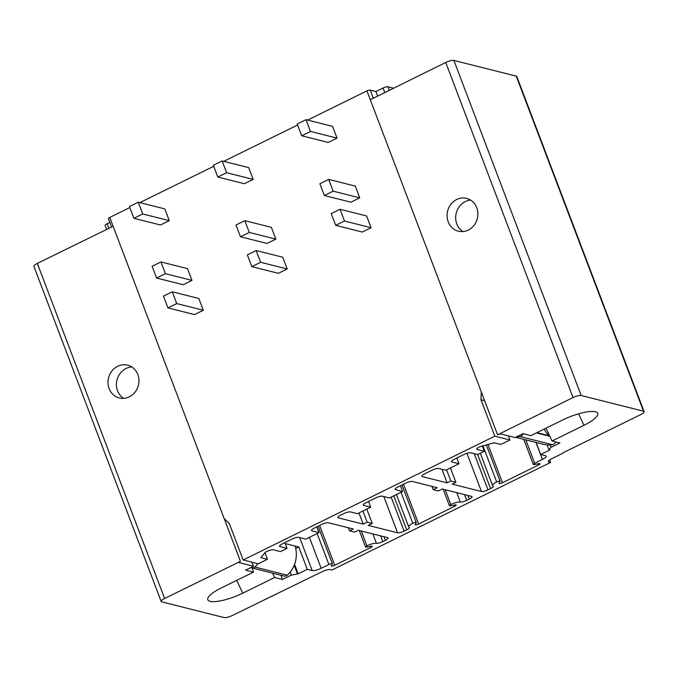 <?xml version="1.0" encoding="UTF-8"?>
<svg xmlns="http://www.w3.org/2000/svg" width="678" height="678" viewBox="0 0 678 678"><rect width="100%" height="100%" fill="white"/><g stroke="black" fill="none" stroke-linecap="round" stroke-linejoin="round"><path stroke-width="1.02" d="M359.289 530.51L365.552 546.993A2.602 0.67 159.2 0 1 366.925 545.798A7.805 2.009 159.2 0 1 376.443 543.298A5.204 1.339 159.2 0 0 382.782 541.637L385.384 540.358A5.204 1.339 159.2 0 0 388.13 537.968A5.204 1.339 159.2 0 0 387.663 537.654L358.357 530.272L354.619 532.111L349.568 530.84L348.399 527.764M349.568 530.84L353.314 529.001L328.474 522.746A5.204 1.339 159.2 0 0 321.94 524.374L314.236 528.17A5.204 1.339 159.2 0 0 311.499 530.552A5.204 1.339 159.2 0 0 311.956 530.874L318.974 532.637L305.761 539.137L298.752 537.366A5.204 1.339 159.2 0 0 292.218 539.002L282.311 543.875A5.204 1.339 159.2 0 0 279.573 546.256A5.204 1.339 159.2 0 0 280.031 546.578L287.048 548.341L280.446 551.595L273.429 549.824A5.204 1.339 159.2 0 0 266.903 551.46L265.361 552.214L260.801 557.621L267.446 559.291L264.945 552.706M272.581 573.147L274.624 577.478L282.489 579.461L291.277 575.122L298.159 573.825L307.295 569.325L298.812 546.985L295.718 548.51M285.243 543.587L298.812 546.985M307.295 569.325L312.185 570.562A7.161 1.839 159.2 0 0 321.16 568.317L328.898 564.511L317.135 533.544M298.159 573.825L294.557 564.333M250.885 567.562A3.907 3.543 -75.9 0 0 254.843 567.037A26.027 23.611 -75.9 0 0 257.954 563.698M251.691 567.884L284.099 576.046A3.907 3.543 -75.9 0 0 287.26 575.198A26.027 23.611 -75.9 0 0 295.057 546.07M297.337 573.613L294.176 565.299M274.624 577.478L242.741 593.191A26.027 6.687 -20.8 0 1 207.68 599.36A26.027 6.687 -20.8 0 1 221.494 587.834L253.453 572.147L252.284 568.037M365.552 546.993A2.602 0.67 159.2 0 0 366.984 547.07L370.807 546.231A2.602 0.67 159.2 0 1 372.239 546.307A2.602 0.67 159.2 0 1 370.866 547.493L334.737 565.274A2.602 0.67 159.2 0 1 331.237 565.935A2.602 0.67 159.2 0 1 331.305 565.664L332.33 564.121A2.602 0.67 159.2 0 0 332.398 563.85A2.602 0.67 159.2 0 0 328.898 564.511M562.664 452.997L640.676 414.597A6.509 1.67 159.2 0 0 644.1 411.614A6.509 1.67 159.2 0 0 643.524 411.215L581.182 395.52A6.509 1.67 159.2 0 0 573.02 397.554L497.593 434.818A2.602 0.67 -20.8 0 1 500.856 433.996L515.085 437.581L523.001 433.683L530.857 435.657L562.74 419.945A26.027 6.687 -20.8 0 1 597.513 413.012A26.027 6.687 -20.8 0 1 583.995 425.301L552.028 440.988L559.901 442.971L551.078 447.302L548.985 449.802L549.807 450.014L540.671 454.506L545.561 455.735A7.161 1.839 -20.8 0 1 546.197 456.175A7.161 1.839 -20.8 0 1 542.425 459.455L534.688 463.26A2.602 0.67 -20.8 0 0 533.315 464.455A2.602 0.67 -20.8 0 0 534.747 464.532L538.569 463.684A2.602 0.67 -20.8 0 1 540.002 463.769A2.602 0.67 -20.8 0 1 538.629 464.955L502.5 482.736A2.602 0.67 -20.8 0 1 499.008 483.389A2.602 0.67 -20.8 0 1 499.067 483.126L500.101 481.575A2.602 0.67 -20.8 0 0 500.161 481.312A2.602 0.67 -20.8 0 0 496.669 481.965A7.805 2.009 -20.8 0 0 492.559 485.541A7.805 2.009 -20.8 0 0 493.016 485.948A5.204 1.339 -20.8 0 1 493.321 486.211A5.204 1.339 -20.8 0 1 490.584 488.601L487.982 489.88A5.204 1.339 -20.8 0 1 481.456 491.508L452.15 484.126L455.896 482.287L450.845 481.016L447.099 482.855L422.258 476.6A5.204 1.339 -20.8 0 1 421.801 476.287A5.204 1.339 -20.8 0 1 424.538 473.897L432.242 470.108A5.204 1.339 -20.8 0 1 438.776 468.481L445.785 470.244L458.998 463.744L451.98 461.981A5.204 1.339 -20.8 0 1 451.523 461.659A5.204 1.339 -20.8 0 1 454.26 459.277L464.167 454.404A5.204 1.339 -20.8 0 1 470.702 452.768L477.71 454.54L484.312 451.285L477.304 449.522A5.204 1.339 -20.8 0 1 476.837 449.2A5.204 1.339 -20.8 0 1 479.583 446.819L494.177 442.802L500.822 444.471L509.958 439.98L494.813 436.166L243.165 559.977L258.31 563.791L267.446 559.291M562.774 453.277L551.765 458.692A6.509 1.67 -20.8 0 0 548.341 461.676A6.509 1.67 -20.8 0 0 548.917 462.074L548.51 460.989M253.453 572.147L245.589 570.164L253.521 566.266L239.3 562.689A2.602 0.67 159.2 0 1 239.071 562.528A2.602 0.67 159.2 0 1 240.444 561.333L164.61 598.496A6.509 1.67 -20.8 0 0 161.186 601.471A6.509 1.67 -20.8 0 0 161.762 601.869L224.104 617.565A6.509 1.67 -20.8 0 0 232.266 615.531L322.135 571.673A6.509 1.67 159.2 0 1 330.296 569.63L331.889 570.037L550.511 462.472L548.917 462.074M443.175 489.236L449.438 505.72A2.602 0.67 159.2 0 1 450.802 504.534A7.805 2.009 159.2 0 1 460.32 502.034A5.204 1.339 159.2 0 0 466.667 500.364L469.269 499.084A5.204 1.339 159.2 0 0 472.007 496.703A5.204 1.339 159.2 0 0 471.549 496.381L442.242 488.999L438.276 490.957L433.234 489.685L437.191 487.728L412.351 481.473A5.204 1.339 159.2 0 0 405.825 483.109L397.901 487.007A5.204 1.339 159.2 0 0 395.155 489.389A5.204 1.339 159.2 0 0 395.621 489.711L402.639 491.474L389.426 497.974L382.409 496.211A5.204 1.339 159.2 0 0 375.883 497.838L365.976 502.712A5.204 1.339 159.2 0 0 363.239 505.093A5.204 1.339 159.2 0 0 363.696 505.415L370.713 507.178L357.501 513.678L350.484 511.915A5.204 1.339 159.2 0 0 343.958 513.543L340.653 515.17A5.204 1.339 159.2 0 0 337.915 517.551A5.204 1.339 159.2 0 0 338.381 517.873L363.222 524.128L367.179 522.179L372.23 523.45L368.264 525.399L397.571 532.781A5.204 1.339 159.2 0 0 404.096 531.145L406.698 529.865A5.204 1.339 159.2 0 0 409.444 527.484A5.204 1.339 159.2 0 0 409.131 527.213A7.805 2.009 159.2 0 1 408.673 526.814A7.805 2.009 159.2 0 1 412.783 523.238L401.02 492.27M449.438 505.72A2.602 0.67 159.2 0 0 450.862 505.805L454.692 504.957A2.602 0.67 159.2 0 1 456.116 505.034A2.602 0.67 159.2 0 1 454.752 506.229L418.614 524.001A2.602 0.67 159.2 0 1 415.122 524.662A2.602 0.67 159.2 0 1 415.182 524.391L416.216 522.848A2.602 0.67 159.2 0 0 416.284 522.577A2.602 0.67 159.2 0 0 412.783 523.238M372.23 523.45L366.781 509.11M367.179 522.179L362.942 511.009M363.222 524.128L358.976 512.958M370.713 507.178L368.535 501.457M402.639 491.474L400.461 485.745M433.234 489.685L431.996 486.423M253.521 566.266L251.979 562.189M243.165 559.977L229.317 523.526L224.13 518.517L109.76 217.435L129.829 207.561M240.444 561.333L224.198 518.577M161.186 601.471L33.9 266.386A6.509 1.67 -20.8 0 1 37.324 263.403L113.116 226.266M137.837 374.536A16.916 15.374 104.6 0 1 134.99 392.223A16.916 15.374 104.6 0 1 119.226 397.935A16.916 15.374 104.6 0 1 109.141 388.596A16.916 15.374 104.6 0 1 111.98 370.908A16.916 15.374 104.6 0 1 127.752 365.188A16.916 15.374 104.6 0 1 137.837 374.536M108.938 228.316L107.192 223.732L109.87 222.418M107.192 223.732A3.907 1 159.2 0 0 105.141 225.52L106.632 229.444M384.799 92.572L383.062 88.004A3.907 1 -20.8 0 1 387.96 86.784L393.621 88.208M383.062 88.004L375.909 91.53L370.222 90.098A2.602 0.67 -20.8 0 0 366.959 90.911L481.338 392.028L366.959 90.911M139.863 202.62L213.706 166.288M223.748 161.347L297.591 125.015M307.626 120.082L366.942 90.894M109.768 217.452A2.602 0.67 159.2 0 0 108.429 218.621L111.616 227.003M644.1 411.614L516.814 76.529A6.509 1.67 159.2 0 0 516.238 76.131L453.896 60.435A6.509 1.67 159.2 0 0 445.734 62.469L370.307 99.725M377.646 96.107L375.909 91.53M497.593 434.818L481.338 392.028M448.209 221.833A16.916 15.314 -76.3 0 0 458.481 231.215A16.916 15.314 -76.3 0 0 474.024 225.333A16.916 15.314 -76.3 0 0 476.753 207.731A16.916 15.314 -76.3 0 0 466.481 198.34A16.916 15.314 -76.3 0 0 450.929 204.222A16.916 15.314 -76.3 0 0 448.209 221.833M550.511 462.472L549.816 459.811M494.813 436.166L480.973 399.715L484.609 400.63M480.973 399.715L481.321 391.977M509.958 439.98L508.407 435.903M523.102 433.708A3.907 3.543 104.1 0 1 520.077 436.547A26.027 23.611 104.1 0 1 516.585 436.844M544.349 429.013L544.502 429.42A13.018 11.806 104.1 0 0 549.4 435.403M555.511 441.87A3.907 3.543 104.1 0 1 552.494 444.709A26.027 23.611 104.1 0 1 543.637 444.353L515.644 437.302M540.671 454.506L536.095 442.454M548.985 449.802L547.138 444.929M551.078 447.302L550.189 444.963M552.028 440.988L546.002 428.191M447.099 482.855L441.946 469.278M450.845 481.016L446.599 469.846M455.896 482.287L450.446 467.956M458.998 463.744L456.819 458.014M484.312 451.285L482.228 445.785M335.703 225.359L362.272 232.046L371.078 227.715L366.612 215.96L340.042 209.265L331.237 213.595L335.703 225.359L344.509 221.02L340.042 209.265M324.364 195.493L350.924 202.18L359.73 197.849L355.272 186.094L328.703 179.399L319.897 183.738L324.364 195.493L333.169 191.162L328.703 179.399M301.676 135.761L328.237 142.456L337.042 138.126L332.576 126.362L306.015 119.675L297.21 124.006L301.676 135.761L310.482 131.43L306.015 119.675M251.818 266.624L278.387 273.319L287.192 268.98L282.726 257.225L256.165 250.538L247.351 254.869L251.818 266.624L260.632 262.293L256.165 250.538M240.478 236.766L267.047 243.453L275.853 239.122L271.386 227.359L244.817 220.672L236.012 225.003L240.478 236.766L249.284 232.427L244.817 220.672M217.791 177.034L244.36 183.721L253.165 179.39L248.699 167.636L222.13 160.94L213.324 165.279L217.791 177.034L226.596 172.704L222.13 160.94M167.941 307.897L194.51 314.584L203.315 310.253L198.849 298.498L172.28 291.803L163.474 296.142L167.941 307.897L176.746 303.566L172.28 291.803M156.593 278.031L183.162 284.726L191.967 280.387L187.501 268.632L160.932 261.945L152.126 266.276L156.593 278.031L165.398 273.7L160.932 261.945M133.905 218.308L160.474 224.994L169.28 220.664L164.813 208.909L138.244 202.214L129.439 206.544L133.905 218.308L142.711 213.968L138.244 202.214M371.078 227.715L344.509 221.02M359.73 197.849L333.169 191.162M337.042 138.126L310.482 131.43M287.192 268.98L260.632 262.293M275.853 239.122L249.284 232.427M253.165 179.39L226.596 172.704M203.315 310.253L176.746 303.566M191.967 280.387L165.398 273.7M169.28 220.664L142.711 213.968M470.617 200.086A16.916 15.314 -76.3 0 0 456.811 223.926A16.916 15.314 -76.3 0 0 462.947 231.562M123.599 398.367A16.916 15.374 104.6 0 1 117.548 390.782A16.916 15.374 104.6 0 1 131.778 366.951M282.489 579.461L280.878 575.232M291.277 575.122L290.142 572.13M287.048 548.341L284.87 542.612M318.974 532.637L316.796 526.908M312.185 570.562L299.668 537.603M254.843 567.037L287.26 575.198M397.571 532.781L383.816 496.559M404.096 531.145L391.172 497.118M338.381 517.873L338.051 517.009M469.269 499.084L467.888 495.465M466.667 500.364L464.481 494.601M460.32 502.034L456.76 492.66M450.802 504.534L445.192 489.745M454.752 506.229L454.302 505.042M418.614 524.001L403.512 484.245M406.698 529.865L393.774 495.838M363.696 505.415L363.366 504.551M395.621 489.711L395.291 488.846M239.3 562.689L239.139 562.257M164.61 598.496L37.324 263.403M389.308 90.343L387.96 86.784M373.315 98.242L370.222 90.098M573.02 397.554L445.734 62.469M581.182 395.52L453.896 60.435M643.524 411.215L516.238 76.131M543.849 429.259L544.502 429.42M520.077 436.547L552.494 444.709M583.995 425.301L578.597 413.826M542.425 459.455L535.959 442.42M534.688 463.26L525.797 439.861M538.629 464.955L538.179 463.777M502.5 482.736L487.923 444.361M496.669 481.965L482.863 445.624M490.584 488.601L477.634 454.523M487.982 489.88L474.227 453.658M481.456 491.508L466.939 453.302M422.258 476.6L421.936 475.736M451.98 461.981L451.658 461.116M477.304 449.522L476.973 448.658M536.417 432.92L549.824 436.293M536.976 432.649L549.595 435.827M242.741 593.191L236.707 580.368M321.16 568.317L309.397 537.349M385.384 540.358L384.011 536.73M382.782 541.637L380.595 535.874M376.443 543.298L372.883 533.933M366.925 545.798L361.306 531.018M370.866 547.493L370.417 546.315M334.737 565.274L319.635 525.518M280.031 546.578L279.709 545.714M311.956 530.874L311.634 530.01M402.003 484.99L416.284 522.577M396.41 494.533L408.673 526.814M533.315 464.455L523.78 439.352M500.161 481.312L486.287 444.768M492.559 485.541L480.295 453.268M318.118 526.264L332.398 563.85"/></g></svg>
